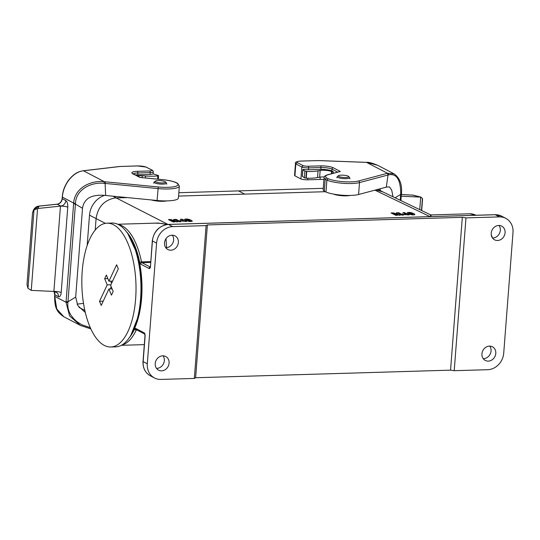 <?xml version="1.0" encoding="UTF-8"?>
<svg xmlns="http://www.w3.org/2000/svg" width="540" height="540" viewBox="0 0 540 540"><rect width="100%" height="100%" fill="white"/><g stroke="black" fill="none" stroke-linecap="round" stroke-linejoin="round"><path stroke-width="0.81" d="M333.254 173.259L333.362 171.835L331.823 171.025A8.255 1.769 4.4 0 0 320.834 169.391L308.462 169.756L308.603 167.9L320.976 167.528A8.255 1.769 -175.6 0 1 331.965 169.169L337.588 172.105M400.943 200.597L401.301 194.042L395.071 197.775M411.905 195.021A1.377 0.621 92.6 0 1 412.027 194.994A1.377 0.621 92.6 0 1 412.155 195.028L420.701 197.134L419.742 209.635M420.329 197.1L401.281 196.222M420.701 197.134L422.408 198.416L422.537 199.355M333.362 171.835L331.654 171.619A6.878 1.472 4.4 0 0 320.159 170.478L318.06 170.876A19.271 4.124 -175.6 0 1 306.747 171.484L304.884 171.16L302.873 169.681L303.554 169.378A5.508 1.175 4.4 0 0 308.462 169.756M323.933 179.557A8.255 1.769 4.4 0 0 320.065 179.442L307.685 179.813A5.508 1.175 -175.6 0 1 300.901 178.949L301.82 167.036L303.102 165.632L297.223 162.56A6.878 1.472 -175.6 0 1 300.861 161.096L317.183 160.609A6.878 1.472 -175.6 0 1 318.998 160.616L366.626 162.378L377.582 165.247L394.153 173.9L387.497 173.273L358.459 181.001A17.894 3.827 -175.6 0 1 328.205 178.74L326.579 177.89A17.894 3.827 -175.6 0 1 328.327 174.677L340.362 171.477L333.308 167.792A9.632 2.059 4.4 0 0 320.49 165.881L308.111 166.246A4.131 0.884 -175.6 0 1 303.102 165.632M340.362 171.477L327.868 174.69C325.06 175.608 323.798 176.614 324.074 177.701A19.271 4.124 4.4 0 0 325.208 179.253L324.29 191.167L325.978 192.044L326.896 180.131L328.205 178.74M324.29 191.167A19.271 4.124 -175.6 0 1 323.163 189.614L324.074 177.701M294.921 175.824A8.255 1.769 -175.6 0 1 294.57 175.264L295.488 163.35A8.255 1.769 4.4 0 0 295.832 163.917L294.921 175.824L300.901 178.949M358.594 194.495L359.512 182.588L388.01 175.007L386.316 187.13L358.594 194.495A19.271 4.124 -175.6 0 1 325.978 192.044M400.208 200.246L400.734 193.671C400.572 179.51 396.522 173.239 388.564 174.866L388.01 175.014M386.316 187.13L389.448 186.86L391.709 190.161L393.032 196.796M366.532 162.378L387.497 173.273A1.377 1.161 -105.6 0 1 388.564 174.866M308.111 166.246A1.377 0.601 -91.7 0 1 308.603 167.9A5.508 1.175 4.4 0 1 301.82 167.036L295.832 163.917L297.223 162.56M358.459 181.001A1.377 1.147 -104.9 0 1 359.512 182.588A19.271 4.124 4.4 0 1 326.896 180.131L325.208 179.253L326.579 177.89M388.01 175.007A1.377 1.147 -104.9 0 0 386.957 173.428M401.409 194.535L413.215 195.169L421.126 197.174M380.356 190.6L380.086 188.784M331.992 173.59L332.127 171.869M324.257 176.985A6.878 1.472 4.4 0 0 319.646 177.181L317.54 177.579A19.271 4.124 -175.6 0 1 306.234 178.187L304.371 177.863L302.373 176.195M90.308 327.679L81.736 324.743L76.815 321.577L74.014 319.032L70.909 315.151L69.194 311.958L68.101 308.495L67.736 304.978L75.431 204.079L82.512 208.325C83.12 203.695 85.34 200.158 89.188 197.714C93.305 195.521 98.793 194.778 105.644 195.48L105.118 183.425L104.065 183.33C90.977 181.832 75.917 189.668 75.472 203.351L75.424 204.079L73.602 203.789L66.083 301.536L67.905 301.793L75.681 297.101L82.512 208.325M61.216 292.538A5.508 1.175 4.4 0 0 53.966 291.445A5.508 1.175 4.4 0 0 53.892 291.445L57.145 292.795A5.508 4.813 117.6 0 1 58.428 296.676C59.758 297.115 60.662 295.961 61.142 293.213L67.817 206.53C67.77 203.492 67.109 201.515 65.826 200.597A5.508 4.813 117.6 0 1 62.424 205.625A5.508 4.813 117.6 0 1 60.824 206.078L60.824 206.078A5.508 4.813 117.6 0 0 60.824 206.078L60.46 206.118L53.892 291.445L54.236 291.465A5.508 4.813 117.6 0 1 54.263 291.465L54.203 291.465M67.784 207.212A5.508 1.175 4.4 0 0 60.534 206.118A5.508 1.175 4.4 0 0 60.46 206.118L37.928 208.481L39.035 206.132A1.377 0.581 -96 0 0 38.867 206.098L57.085 204.188A1.377 0.581 -96 0 0 56.936 204.255M137.214 175.892A6.878 1.472 -175.6 0 1 142.236 175.77L145.544 176.006A19.271 4.124 4.4 0 0 157.849 175.919L158.342 175.52L153.07 173.86A5.508 1.175 -175.6 0 1 150.053 174.467L137.68 174.839A8.255 1.769 -175.6 0 0 135.513 175.001M33.676 209.79L39.035 206.132L57.247 204.221A5.508 4.813 117.6 0 0 62.262 198.734L62.377 197.174C63.18 183.897 73.575 171.599 83.477 170.802L119.59 166.55A6.878 1.472 -175.6 0 1 121.183 166.442L137.504 165.956A6.878 1.472 -175.6 0 1 146.063 167.062L151.942 170.127A4.131 0.884 -175.6 0 1 149.708 170.964L137.336 171.329A9.632 2.059 4.4 0 0 132.827 173.759L139.88 177.444L162.216 179.618A17.894 3.827 -175.6 0 1 175.419 182.392L177.046 183.236A17.894 3.827 -175.6 0 1 158.254 186.962L105.368 181.804L105.118 183.425L157.997 188.582A19.271 4.124 4.4 0 0 179.341 186.111L178.429 198.018A19.271 4.124 -175.6 0 1 157.079 200.495L105.644 195.48M105.368 181.804L104.348 181.703C90.794 180.029 74.561 188.048 73.656 203.067L75.472 203.351M104.065 183.33L104.348 181.703L83.477 170.802A1.377 0.925 -97 0 0 83.207 170.775C79.353 171.423 74.291 172.665 68.006 180.947C63.443 188.062 62.802 192.051 62.242 197.046L73.656 203.067L73.602 203.789M83.889 170.755A1.377 0.918 -97 0 0 83.626 170.728A1.377 0.918 -97 0 0 83.423 170.789M146.063 167.062L152.753 170.438L153.313 171.794L153.158 173.853M151.942 170.127L152.503 170.262M139.88 177.444L140.252 177.478M175.419 182.392L175.939 182.5M177.046 183.236L177.701 183.431L179.341 186.111M37.928 208.481A7.668 6.703 -62.4 0 0 37.55 208.535L31.253 290.392L53.892 291.445M31.253 290.392L27.972 288.279L27 284.641L32.528 212.834L27.027 284.364M37.55 208.535L33.993 209.972L32.528 212.834M62.33 197.903L62.242 197.046M56.032 291.944A5.508 4.813 117.6 0 0 54.263 291.465M83.511 303.385L77.051 304.148M85.327 312.538L77.848 305.647L75.681 297.101M58.428 296.676L54.736 294.671L54.614 296.217C54.655 303.696 55.681 308.576 57.692 310.844C58.077 312.215 60.136 314.192 63.875 316.791L56.734 308.907L54.749 296.372L66.028 302.258L69.606 315.941L80.447 325.445L90.848 328.874M95.209 230.054L96.093 218.592C97.754 207.347 103.775 200.522 114.149 198.113A20.642 18.036 -62.4 0 1 116.201 197.93L127.373 197.6M178.578 196.074L325.33 191.707M374.605 190.242L375.023 190.228A20.642 18.036 -62.4 0 1 375.098 190.228L377.136 190.289L382.631 191.794L430.319 214.724L430.684 216.607M129.519 337.385A59.177 25.846 -91.7 0 0 134.608 329.049A2.754 1.202 88.3 0 1 135.661 328.421L144.133 332.843A2.754 1.202 88.3 0 1 145.112 336.143L143.154 361.618L147.305 363.785L156.587 243.142L152.435 240.975L150.478 266.443A2.754 1.202 88.3 0 1 149.081 268.502L140.616 264.08A1.377 1.202 -62.4 0 1 141.959 262.703L150.215 267.017M167.225 224.492L161.433 223.405L155.459 223.142L117.74 224.249M475.936 215.257A60.554 26.447 -91.7 0 0 469.719 213.779L431.251 214.92L430.751 216.607M465.973 217.89L454.214 370.703L487.627 369.704A16.517 14.431 117.6 0 0 503.719 353.18L513 232.538A16.517 14.431 117.6 0 0 505.791 218.342A16.517 14.431 117.6 0 0 499.385 216.898L465.973 217.89L462.314 217.343L207.38 224.93L206.091 225.619L172.679 226.618A16.517 14.431 117.6 0 0 156.587 243.142M87.176 245.484L89.505 215.15L96.093 218.592A20.642 18.036 -62.4 0 1 96.093 218.585L105.415 223.357M156.512 368.368A7.709 6.737 117.6 0 0 164.342 360.659A7.709 6.737 117.6 0 0 163.06 355.833M483.219 358.648A7.709 6.737 117.6 0 0 491.049 350.939A7.709 6.737 117.6 0 0 489.767 346.113M151.538 199.955A9.632 2.059 4.4 0 0 153.083 200.394C158.369 201.427 163.006 201.589 167.002 200.894M333.828 194.171A9.632 2.059 4.4 0 0 336.238 194.947C341.523 195.973 346.16 196.142 350.163 195.44M165.794 247.732A7.709 6.737 117.6 0 0 173.624 240.017A7.709 6.737 117.6 0 0 172.341 235.19M491.238 234.637L492.527 238.012A7.709 6.737 117.6 0 0 500.33 230.297A7.709 6.737 117.6 0 0 499.048 225.47M491.218 233.185A7.709 6.737 -62.4 0 1 501.714 226.145A7.709 6.737 -62.4 0 1 505.082 232.774A7.709 6.737 -62.4 0 1 494.579 239.814A7.709 6.737 -62.4 0 1 491.218 233.185M481.937 353.828A7.709 6.737 -62.4 0 1 492.433 346.788A7.709 6.737 -62.4 0 1 495.794 353.417A7.709 6.737 -62.4 0 1 485.298 360.45A7.709 6.737 -62.4 0 1 481.937 353.828M454.214 370.703L450.556 370.156L462.314 217.343M450.556 370.156L195.622 377.737L207.38 224.93M195.622 377.737L194.333 378.432L206.091 225.619M147.305 363.785A16.517 14.431 117.6 0 0 154.514 377.98A16.517 14.431 117.6 0 0 160.92 379.424L194.333 378.432M164.511 242.906A7.709 6.737 -62.4 0 1 175.007 235.872A7.709 6.737 -62.4 0 1 178.369 242.494A7.709 6.737 -62.4 0 1 167.873 249.534A7.709 6.737 -62.4 0 1 164.511 242.906M155.223 363.548A7.709 6.737 -62.4 0 1 165.726 356.508A7.709 6.737 -62.4 0 1 169.088 363.137A7.709 6.737 -62.4 0 1 158.591 370.177A7.709 6.737 -62.4 0 1 155.223 363.548M148.716 223.331L158.227 223.027L167.306 224.485M166.023 238.66L166.583 247.698M341.253 175.149A5.231 1.121 4.4 0 0 338.438 175.689A5.231 1.121 4.4 0 0 343.42 177.444A5.231 1.121 4.4 0 0 348.617 176.472A5.231 1.121 4.4 0 0 341.253 175.149M89.505 215.15A20.642 18.036 -62.4 0 1 104.618 195.365M178.835 192.719L323.257 188.318M158.099 180.596A5.231 1.121 4.4 0 0 155.284 181.143A5.231 1.121 4.4 0 0 160.265 182.891A5.231 1.121 4.4 0 0 165.456 181.926A5.231 1.121 4.4 0 0 158.099 180.596M108.931 281.212L116.627 264.762L118.321 268.873L110.626 285.322L113.171 291.492L111.463 295.151L108.918 288.981L101.223 305.424L99.522 301.313L107.217 284.863L104.672 278.694L106.387 275.042L108.931 281.212L112.603 281.104M104.672 278.694L107.852 278.6M110.7 281.158L111.578 283.284M107.217 284.863L110.889 284.756M111.22 286.754L110.194 288.941M99.522 301.313L103.194 301.205M108.918 288.981L112.097 288.887M107.082 223.189L112.03 223.04A61.931 27.047 88.3 0 1 133.11 243.824A61.931 27.047 88.3 0 1 139.232 309.947A61.931 27.047 88.3 0 1 115.715 346.856L110.767 346.997A61.931 27.047 88.3 0 1 81.884 285.896A61.931 27.047 88.3 0 1 107.082 223.189A61.931 27.047 88.3 0 1 128.162 243.972A61.931 27.047 88.3 0 1 134.278 310.095A61.931 27.047 88.3 0 1 110.767 346.997M53.966 291.452L54.736 294.671M408.659 212.436C411.453 212.051 417.501 215.001 413.519 214.846C411.358 215.366 404.527 212.369 408.659 212.436M413.147 214.4C412.506 213.314 407.916 212.173 409.07 213.077C411.277 214.299 412.634 214.745 413.147 214.4M404.386 212.564L407.403 214.056L408.389 214.029L409.185 214.427L408.206 214.454L409.165 214.934L403.488 214.596L402.692 214.198L403.11 212.605L404.386 212.564M404.305 213.3L404.116 214.157L405.932 214.103L404.305 213.3M398.129 214.468L396.306 212.814L398.702 212.74L403.461 215.102L401.976 215.143L398.23 213.287L400.403 215.19L398.864 215.237L393.552 213.428L397.298 215.285L395.813 215.325L391.055 212.969L393.451 212.902L398.129 214.468M186.023 219.058C188.818 218.673 194.866 221.623 190.876 221.468C188.723 221.987 181.886 218.99 186.023 219.058M190.505 221.029C189.864 219.935 185.274 218.794 186.435 219.699C188.636 220.928 189.999 221.366 190.505 221.029M181.751 219.186L186.55 221.049L185.564 221.083L186.523 221.555L180.056 220.826L180.468 219.226L181.751 219.186M181.669 219.922L181.474 220.779L183.296 220.725L181.669 219.922M175.487 221.09L173.664 219.436L176.067 219.368L180.819 221.724L179.334 221.771L175.595 219.915L177.761 221.819L176.222 221.859L170.917 220.05L174.656 221.906L173.171 221.954L168.419 219.598L170.809 219.524L175.487 221.09M320.834 169.391L320.976 167.528A1.377 0.601 -91.7 0 0 320.49 165.881M331.823 171.025L331.965 169.169A1.377 1.202 -62.4 0 1 333.308 167.792M421.483 210.472L422.408 198.416M307.685 179.813L307.807 178.227M320.065 179.442L320.247 177.086M327.868 174.69A1.377 1.147 75.1 0 1 328.327 174.677M400.734 193.671L401.49 193.469C402.192 184.437 399.749 177.917 394.153 173.9M317.54 177.579L318.06 170.876M319.646 177.181L320.159 170.478M306.234 178.187L306.747 171.484M305.93 178.18L306.443 171.477M304.371 177.863L304.884 171.16M302.36 176.384L302.873 169.681M331.493 173.725L331.654 171.619M65.826 200.597L62.127 198.592C61.587 201.785 59.906 203.648 57.085 204.188A1.377 0.581 -96 0 1 57.247 204.221L60.797 206.078M132.827 173.759A1.377 1.202 -62.4 0 1 133.36 173.88A8.255 1.769 -175.6 0 1 137.822 172.982L150.201 172.611A5.508 1.175 4.4 0 0 153.313 171.794M149.708 170.964A1.377 0.601 88.3 0 1 150.201 172.611L150.053 174.467M137.336 171.329A1.377 0.601 88.3 0 1 137.822 172.982L137.68 174.839M158.254 186.962L157.079 200.495M119.59 166.55A1.377 0.911 -96.7 0 0 119.327 166.523L83.207 170.775M54.014 291.452A5.508 4.813 117.6 0 1 54.871 294.813L54.803 295.65M67.838 302.528L66.028 302.258L66.083 301.536M33.993 209.972L27.972 288.279M79.103 307.422L84.841 310.419M145.544 176.006L145.395 177.95M142.236 175.77L142.094 177.626M157.849 175.919L157.599 179.138M158.085 175.892L157.835 179.159M126.374 231.667A59.177 25.846 -91.7 0 1 139.732 262.447A2.754 1.202 -91.7 0 0 140.616 264.08M137.052 330.014L136.269 330.041A60.554 26.447 88.3 0 1 121.851 345.026M118.267 224.498A60.554 26.447 88.3 0 1 141.514 261.887L150.701 261.61M116.201 197.93L167.994 224.431M430.009 216.628L375.098 190.228M499.385 216.898L495.234 214.724L168.52 224.444L172.679 226.618M150.64 262.447L141.959 262.703A1.377 0.601 88.3 0 1 141.514 261.887A1.377 0.452 -11.5 0 0 139.732 262.447M168.52 224.444A16.517 14.431 117.6 0 0 152.435 240.975L152.3 240.833C153.9 231.107 159.26 225.632 168.379 224.411A1.377 0.601 88.3 0 1 168.52 224.444M150.356 375.813C145.192 372.796 142.742 368.017 143.019 361.469L143.154 361.618A16.517 14.431 117.6 0 0 150.356 375.813L154.514 377.98M501.64 216.169A16.517 14.431 117.6 0 0 495.234 214.724A1.377 0.601 88.3 0 0 495.092 214.691L501.64 216.169L505.791 218.342M494.951 214.738A1.377 0.601 88.3 0 1 495.092 214.691L168.379 224.411A1.377 0.601 88.3 0 0 168.23 224.458M152.3 240.833L150.478 266.443M150.167 267.165A1.377 1.202 117.6 0 0 149.081 268.502M134.608 329.049A1.377 0.938 25 0 0 136.269 330.041A1.377 0.601 88.3 0 1 136.512 329.738M135.661 328.421A1.377 1.202 117.6 0 0 136.262 329.609L144.639 333.983M144.133 332.843A1.377 1.202 117.6 0 0 144.632 333.97L145.112 336.143M338.438 175.689L337.419 176.519A6.203 1.33 4.4 0 0 343.332 178.598A6.203 1.33 4.4 0 0 349.488 177.451L348.617 176.472M239.024 191.174L244.64 194.11M112.948 196.189L116.276 197.93M155.284 181.143L154.264 181.973A6.203 1.33 4.4 0 0 160.178 184.046A6.203 1.33 4.4 0 0 166.334 182.898L165.456 181.926M131.895 333.376A58.631 25.603 -91.7 0 0 128.986 235.535M129.478 236.365A59.177 25.846 88.3 0 1 132.334 332.519M422.543 199.28L421.679 210.566M377.575 165.247C372.094 162.992 368.429 162.027 366.579 162.344L318.951 160.583L300.713 161.062C296.534 161.487 294.793 162.257 295.488 163.35M401.436 194.191L401.497 193.462M413.208 195.169L401.409 194.501M302.292 176.283L302.805 169.58M62.424 205.625L60.554 206.105M119.327 166.523L137.363 165.922L146.475 167.123M140.177 177.437L132.995 173.644L133.15 174.204M140.076 177.431L162.25 179.591C168.035 180.178 172.571 181.136 175.865 182.466M175.946 182.507L177.586 183.364M33.723 209.696L32.893 211.444M33.709 209.709C34.87 207.576 36.592 206.375 38.873 206.098M62.127 198.592L62.195 197.768M80.44 325.438L63.869 316.784M80.447 325.445L90.855 328.901M54.614 296.217L54.675 295.502M158.564 175.703L158.294 179.206M144.315 344.628L121.345 345.31M431.251 214.92L430.319 214.724M476.213 215.251L469.719 213.779M150.343 266.301L150.073 267.354L150.566 267.165M143.019 361.469L144.977 336.002M336.778 177.714L337.419 176.519M349.947 178.726L349.488 177.451M377.966 189.351L382.86 191.909M153.617 183.168L154.264 181.973M166.793 184.181L166.334 182.898M127.946 233.881L137.788 255.163L142 284.114L139.516 313.254L130.957 335.084"/></g></svg>

